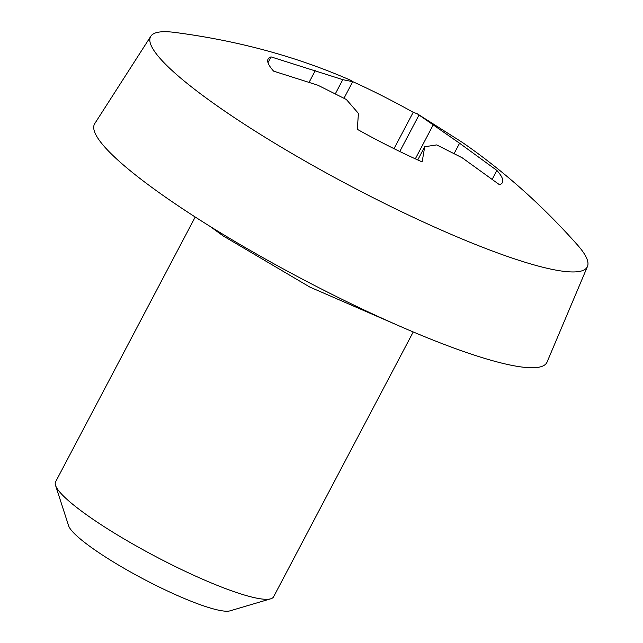 <?xml version="1.0" encoding="UTF-8"?>
<svg xmlns="http://www.w3.org/2000/svg" width="643" height="643" viewBox="0 0 643 643"><rect width="100%" height="100%" fill="white"/><g stroke="black" fill="none" stroke-linecap="round" stroke-linejoin="round"><path stroke-width="0.96" d="M195.223 217.012L55.579 481.872A123.223 19.37 27.8 0 0 55.531 485.336A123.223 19.37 27.8 0 0 90.358 517.47A123.223 19.37 27.8 0 0 270.751 598.802A123.223 19.37 27.8 0 0 273.58 596.808L413.224 331.949M270.751 598.802L230.017 610.85A92.415 14.532 -152.2 0 1 94.73 549.845A92.415 14.532 -152.2 0 1 68.608 525.749L55.531 485.336M577.583 245.087A246.84 38.813 -152.2 0 1 587.469 266.475A246.84 38.813 -152.2 0 1 449.722 233.747A246.84 38.813 -152.2 0 1 220.211 108.008A246.84 38.813 -152.2 0 1 150.808 36.257A246.84 38.813 -152.2 0 1 174.044 32.327C237.814 40.613 296.656 56.584 350.58 80.238L352.726 81.701L342.791 79.652L271.057 56.889A132.458 20.825 -152.2 0 0 268.083 59.019A132.458 20.825 -152.2 0 0 273.621 71.148L317.867 85.214L346.368 99.496L358.432 113.417L357.291 129.307A132.458 20.825 -152.2 0 0 422.146 161.915L424.718 146.741L436.693 144.916L462.204 157.792L499.458 184.702A132.458 20.825 -152.2 0 0 502.424 182.572A132.458 20.825 -152.2 0 0 496.894 170.443L459.576 143.228L417.186 113.739L462.413 142.457C503.887 171.118 542.274 205.326 577.583 245.087M587.469 266.475L547.056 362.081A255.681 40.204 -152.2 0 1 404.375 328.179A255.681 40.204 -152.2 0 1 166.641 197.94A255.681 40.204 -152.2 0 1 94.754 123.609L150.808 36.257M352.605 81.581A132.458 20.825 -152.2 0 1 413.216 112.284L417.186 113.739M417.757 159.946L424.718 146.741M268.01 62.668L271.057 56.889M309.17 82.175L315.247 70.65M335.357 93.757L342.791 79.652M344.005 98.242L352.726 81.701M394.03 148.678L413.216 112.284M399.777 151.499L419.011 115.025M415.322 158.829L433.117 125.063M454.151 153.516L459.576 143.228M492.281 179.188L496.894 170.443M397.342 325.117L309.926 287.116L223.33 236.037L209.843 226.256"/></g></svg>
